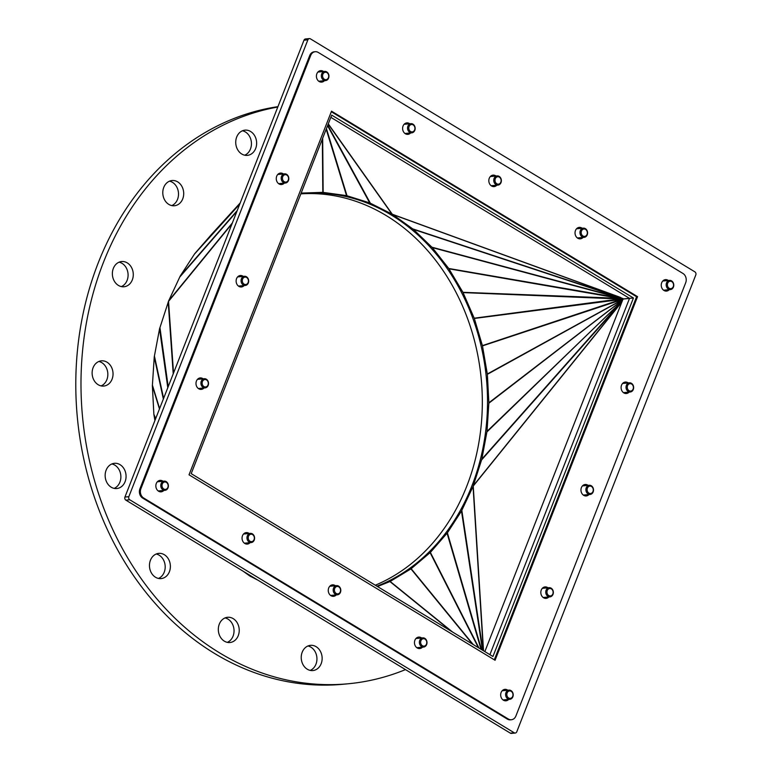 <?xml version="1.0" encoding="UTF-8"?>
<svg xmlns="http://www.w3.org/2000/svg" width="772" height="772" viewBox="0 0 772 772"><rect width="100%" height="100%" fill="white"/><g stroke="black" fill="none" stroke-linecap="round" stroke-linejoin="round"><path stroke-width="1.16" d="M673.425 287.078A4.603 3.792 84.7 0 0 673.068 282.436A4.603 3.792 84.7 0 0 669.556 280.4A4.603 3.792 84.7 0 0 666.197 285.341A4.603 3.792 84.7 0 0 670.405 289.577A4.603 3.792 84.7 0 0 673.425 287.078M673.261 286.634A3.725 3.069 -95.3 0 1 667.954 286.962A3.725 3.069 -95.3 0 1 670.202 281.23A3.725 3.069 -95.3 0 1 673.261 286.634M633.281 389.503A4.603 3.792 84.7 0 0 632.924 384.871A4.603 3.792 84.7 0 0 629.412 382.835A4.603 3.792 84.7 0 0 626.053 387.766A4.603 3.792 84.7 0 0 630.261 392.002A4.603 3.792 84.7 0 0 633.281 389.503M633.117 389.059A3.725 3.069 -95.3 0 1 627.819 389.397A3.725 3.069 -95.3 0 1 630.068 383.655A3.725 3.069 -95.3 0 1 633.117 389.059M588.978 494.543A5.761 4.748 -95.3 0 1 586.247 495.952A5.761 4.748 -95.3 0 1 583.709 495.344A5.761 4.748 84.7 0 0 584.105 494.997M593.147 491.938A4.603 3.792 84.7 0 0 592.78 487.296A4.603 3.792 84.7 0 0 589.268 485.26A4.603 3.792 84.7 0 0 585.919 490.201A4.603 3.792 84.7 0 0 590.117 494.437A4.603 3.792 84.7 0 0 593.147 491.938M592.983 491.494A3.725 3.069 -95.3 0 1 587.675 491.822A3.725 3.069 -95.3 0 1 589.924 486.09A3.725 3.069 -95.3 0 1 592.983 491.494M548.834 596.968A5.761 4.748 -95.3 0 1 546.103 598.377A5.761 4.748 -95.3 0 1 543.565 597.769A5.761 4.748 84.7 0 0 543.961 597.422M553.003 594.372A4.603 3.792 84.7 0 0 552.636 589.731A4.603 3.792 84.7 0 0 549.124 587.695A4.603 3.792 84.7 0 0 545.775 592.626A4.603 3.792 84.7 0 0 549.982 596.862A4.603 3.792 84.7 0 0 553.003 594.372M552.839 593.919A3.725 3.069 -95.3 0 1 547.531 594.257A3.725 3.069 -95.3 0 1 549.78 588.515A3.725 3.069 -95.3 0 1 552.839 593.919M508.69 699.403A5.761 4.748 -95.3 0 1 505.959 700.812A5.761 4.748 -95.3 0 1 503.421 700.204A5.761 4.748 84.7 0 0 503.817 699.857M512.859 696.798A4.603 3.792 84.7 0 0 512.502 692.156A4.603 3.792 84.7 0 0 508.98 690.12A4.603 3.792 84.7 0 0 505.631 695.061A4.603 3.792 84.7 0 0 509.838 699.297A4.603 3.792 84.7 0 0 512.859 696.798M512.695 696.354A3.725 3.069 -95.3 0 1 507.387 696.682A3.725 3.069 -95.3 0 1 509.636 690.95A3.725 3.069 -95.3 0 1 512.695 696.354M583.053 237.438A5.761 4.748 -95.3 0 1 580.322 238.847A5.761 4.748 -95.3 0 1 577.784 238.239A5.761 4.748 84.7 0 0 578.18 237.892M587.222 234.833A4.603 3.792 84.7 0 0 586.855 230.191A4.603 3.792 84.7 0 0 583.342 228.155A4.603 3.792 84.7 0 0 579.994 233.096A4.603 3.792 84.7 0 0 584.201 237.332A4.603 3.792 84.7 0 0 587.222 234.833M587.058 234.389A3.725 3.069 -95.3 0 1 581.75 234.717A3.725 3.069 -95.3 0 1 583.999 228.985A3.725 3.069 -95.3 0 1 587.058 234.389M426.646 644.552A4.603 3.792 84.7 0 0 426.289 639.911A4.603 3.792 84.7 0 0 422.776 637.875A4.603 3.792 84.7 0 0 419.418 642.815A4.603 3.792 84.7 0 0 423.625 647.052A4.603 3.792 84.7 0 0 426.646 644.552M426.491 644.109A3.725 3.069 -95.3 0 1 421.184 644.437A3.725 3.069 -95.3 0 1 423.432 638.705A3.725 3.069 -95.3 0 1 426.491 644.109M501.009 182.588A4.603 3.792 84.7 0 0 500.652 177.946A4.603 3.792 84.7 0 0 497.139 175.91A4.603 3.792 84.7 0 0 493.781 180.851A4.603 3.792 84.7 0 0 497.988 185.087A4.603 3.792 84.7 0 0 501.009 182.588M500.845 182.144A3.725 3.069 -95.3 0 1 495.537 182.472A3.725 3.069 -95.3 0 1 497.786 176.74A3.725 3.069 -95.3 0 1 500.845 182.144M340.442 592.307A4.603 3.792 84.7 0 0 340.085 587.666A4.603 3.792 84.7 0 0 336.563 585.63A4.603 3.792 84.7 0 0 333.214 590.57A4.603 3.792 84.7 0 0 337.422 594.807A4.603 3.792 84.7 0 0 340.442 592.307M340.278 591.863A3.725 3.069 -95.3 0 1 334.971 592.192A3.725 3.069 -95.3 0 1 337.219 586.459A3.725 3.069 -95.3 0 1 340.278 591.863M414.805 130.343A4.603 3.792 84.7 0 0 414.439 125.701A4.603 3.792 84.7 0 0 410.926 123.665A4.603 3.792 84.7 0 0 407.577 128.606A4.603 3.792 84.7 0 0 411.775 132.842A4.603 3.792 84.7 0 0 414.805 130.343M414.641 129.899A3.725 3.069 -95.3 0 1 409.334 130.227A3.725 3.069 -95.3 0 1 411.582 124.495A3.725 3.069 -95.3 0 1 414.641 129.899M250.07 542.668A5.761 4.748 -95.3 0 1 247.339 544.077A5.761 4.748 -95.3 0 1 244.801 543.469A5.761 4.748 84.7 0 0 245.197 543.121M254.229 540.062A4.603 3.792 84.7 0 0 253.872 535.421A4.603 3.792 84.7 0 0 250.36 533.384A4.603 3.792 84.7 0 0 247.001 538.325A4.603 3.792 84.7 0 0 251.209 542.562A4.603 3.792 84.7 0 0 254.229 540.062M254.075 539.618A3.725 3.069 -95.3 0 1 248.767 539.946A3.725 3.069 -95.3 0 1 251.016 534.214A3.725 3.069 -95.3 0 1 254.075 539.618M324.423 80.703A5.761 4.748 -95.3 0 1 321.692 82.112A5.761 4.748 -95.3 0 1 319.154 81.504A5.761 4.748 84.7 0 0 319.56 81.156M328.592 78.097A4.603 3.792 84.7 0 0 328.235 73.456A4.603 3.792 84.7 0 0 324.722 71.42A4.603 3.792 84.7 0 0 321.364 76.36A4.603 3.792 84.7 0 0 325.572 80.597A4.603 3.792 84.7 0 0 328.592 78.097M328.428 77.654A3.725 3.069 -95.3 0 1 323.121 77.982A3.725 3.069 -95.3 0 1 325.369 72.25A3.725 3.069 -95.3 0 1 328.428 77.654M284.279 183.128A5.761 4.748 -95.3 0 1 281.558 184.537A5.761 4.748 -95.3 0 1 279.01 183.929A5.761 4.748 84.7 0 0 279.416 183.582M288.448 180.523A4.603 3.792 84.7 0 0 288.091 175.891A4.603 3.792 84.7 0 0 284.578 173.854A4.603 3.792 84.7 0 0 281.22 178.786A4.603 3.792 84.7 0 0 285.428 183.022A4.603 3.792 84.7 0 0 288.448 180.523M288.284 180.079A3.725 3.069 -95.3 0 1 282.986 180.416A3.725 3.069 -95.3 0 1 285.235 174.675A3.725 3.069 -95.3 0 1 288.284 180.079M244.145 285.563A5.761 4.748 -95.3 0 1 241.414 286.972A5.761 4.748 -95.3 0 1 238.876 286.364A5.761 4.748 84.7 0 0 239.272 286.016M248.314 282.957A4.603 3.792 84.7 0 0 247.947 278.316A4.603 3.792 84.7 0 0 244.435 276.279A4.603 3.792 84.7 0 0 241.086 281.22A4.603 3.792 84.7 0 0 245.284 285.457A4.603 3.792 84.7 0 0 248.314 282.957M248.15 282.513A3.725 3.069 -95.3 0 1 242.842 282.841A3.725 3.069 -95.3 0 1 245.091 277.109A3.725 3.069 -95.3 0 1 248.15 282.513M204.001 387.988A5.761 4.748 -95.3 0 1 201.27 389.397A5.761 4.748 -95.3 0 1 198.732 388.789A5.761 4.748 84.7 0 0 199.128 388.441M208.17 385.392A4.603 3.792 84.7 0 0 207.803 380.75A4.603 3.792 84.7 0 0 204.29 378.714A4.603 3.792 84.7 0 0 200.942 383.645A4.603 3.792 84.7 0 0 205.149 387.882A4.603 3.792 84.7 0 0 208.17 385.392M208.006 384.938A3.725 3.069 -95.3 0 1 202.698 385.276A3.725 3.069 -95.3 0 1 204.947 379.534A3.725 3.069 -95.3 0 1 208.006 384.938M511.363 719.745L510.388 719.832A6.909 5.694 -95.3 0 1 507.349 719.099L142.685 498.104L143.66 498.017L508.314 719.012A6.909 5.694 -95.3 0 0 511.363 719.745A6.909 5.694 -95.3 0 0 515.899 716.001L685.7 282.726A6.909 5.694 -95.3 0 0 682.931 273.442L318.276 52.448A6.909 5.694 -95.3 0 0 315.227 51.714L314.252 51.801A6.909 5.694 -95.3 0 0 309.717 55.545L310.691 55.459A6.909 5.694 -95.3 0 1 315.227 51.714M637.566 296.651L495.064 660.272L189.024 474.809L331.526 111.178L637.566 296.651L636.591 296.738L331.313 111.728M319.154 81.504A5.761 4.748 -95.3 0 1 316.472 75.251A5.761 4.748 -95.3 0 1 320.631 70.648A5.761 4.748 -95.3 0 1 323.169 71.256A5.761 4.748 -95.3 0 1 323.574 71.526M279.01 183.929A5.761 4.748 -95.3 0 1 276.328 177.676A5.761 4.748 -95.3 0 1 280.487 173.073A5.761 4.748 -95.3 0 1 283.025 173.69A5.761 4.748 -95.3 0 1 283.43 173.961M238.876 286.364A5.761 4.748 -95.3 0 1 236.184 280.111A5.761 4.748 -95.3 0 1 240.343 275.507A5.761 4.748 -95.3 0 1 242.89 276.115A5.761 4.748 -95.3 0 1 243.286 276.386M198.732 388.789A5.761 4.748 -95.3 0 1 196.049 382.536A5.761 4.748 -95.3 0 1 200.209 377.933A5.761 4.748 -95.3 0 1 202.746 378.55A5.761 4.748 -95.3 0 1 203.142 378.82M163.857 490.423A5.761 4.748 -95.3 0 1 161.126 491.832A5.761 4.748 -95.3 0 1 158.588 491.224A5.761 4.748 -95.3 0 1 155.905 484.97A5.761 4.748 -95.3 0 1 160.065 480.367A5.761 4.748 -95.3 0 1 162.602 480.975A5.761 4.748 -95.3 0 1 163.008 481.245M410.636 132.948A5.761 4.748 -95.3 0 1 407.905 134.357A5.761 4.748 -95.3 0 1 405.368 133.749A5.761 4.748 -95.3 0 1 402.675 127.496A5.761 4.748 -95.3 0 1 406.834 122.893A5.761 4.748 -95.3 0 1 409.382 123.501A5.761 4.748 -95.3 0 1 409.778 123.771M244.801 543.469A5.761 4.748 -95.3 0 1 242.109 537.216A5.761 4.748 -95.3 0 1 246.268 532.612A5.761 4.748 -95.3 0 1 248.816 533.22A5.761 4.748 -95.3 0 1 249.211 533.491M496.84 185.193A5.761 4.748 -95.3 0 1 494.109 186.602A5.761 4.748 -95.3 0 1 491.571 185.994A5.761 4.748 -95.3 0 1 488.888 179.741A5.761 4.748 -95.3 0 1 493.047 175.138A5.761 4.748 -95.3 0 1 495.585 175.746A5.761 4.748 -95.3 0 1 495.991 176.016M336.274 594.913A5.761 4.748 -95.3 0 1 333.543 596.322A5.761 4.748 -95.3 0 1 331.005 595.714A5.761 4.748 -95.3 0 1 328.322 589.461A5.761 4.748 -95.3 0 1 332.481 584.858A5.761 4.748 -95.3 0 1 335.019 585.466A5.761 4.748 -95.3 0 1 335.424 585.736M577.784 238.239A5.761 4.748 -95.3 0 1 575.092 231.986A5.761 4.748 -95.3 0 1 579.251 227.383A5.761 4.748 -95.3 0 1 581.798 227.991A5.761 4.748 -95.3 0 1 582.194 228.261M422.487 647.158A5.761 4.748 -95.3 0 1 419.756 648.567A5.761 4.748 -95.3 0 1 417.218 647.959A5.761 4.748 -95.3 0 1 414.525 641.706A5.761 4.748 -95.3 0 1 418.685 637.103A5.761 4.748 -95.3 0 1 421.232 637.711A5.761 4.748 -95.3 0 1 421.628 637.981M669.256 289.683A5.761 4.748 -95.3 0 1 666.526 291.092A5.761 4.748 -95.3 0 1 663.988 290.484A5.761 4.748 -95.3 0 1 661.305 284.231A5.761 4.748 -95.3 0 1 665.464 279.628A5.761 4.748 -95.3 0 1 668.002 280.236A5.761 4.748 -95.3 0 1 668.407 280.506M629.112 392.108A5.761 4.748 -95.3 0 1 626.391 393.517A5.761 4.748 -95.3 0 1 623.844 392.909A5.761 4.748 -95.3 0 1 621.161 386.656A5.761 4.748 -95.3 0 1 625.32 382.053A5.761 4.748 -95.3 0 1 627.858 382.671A5.761 4.748 -95.3 0 1 628.263 382.941M583.709 495.344A5.761 4.748 -95.3 0 1 581.017 489.091A5.761 4.748 -95.3 0 1 585.176 484.488A5.761 4.748 -95.3 0 1 587.724 485.096A5.761 4.748 -95.3 0 1 588.119 485.366M543.565 597.769A5.761 4.748 -95.3 0 1 540.882 591.516A5.761 4.748 -95.3 0 1 545.042 586.913A5.761 4.748 -95.3 0 1 547.58 587.531A5.761 4.748 -95.3 0 1 547.975 587.801M503.421 700.204A5.761 4.748 -95.3 0 1 500.738 693.951A5.761 4.748 -95.3 0 1 504.898 689.348A5.761 4.748 -95.3 0 1 507.436 689.956A5.761 4.748 -95.3 0 1 507.841 690.226M142.685 498.104A6.909 5.694 -95.3 0 1 139.915 488.821L309.717 55.545M310.691 55.459L140.89 488.734L139.915 488.821M143.66 498.017A6.909 5.694 -95.3 0 1 140.89 488.734M494.302 659.819L636.591 296.738M492.941 656.499L191.205 473.641L331.709 115.134L633.436 297.992L492.941 656.499M168.026 487.817A4.603 3.792 84.7 0 0 167.669 483.175A4.603 3.792 84.7 0 0 164.147 481.139A4.603 3.792 84.7 0 0 160.798 486.08A4.603 3.792 84.7 0 0 165.005 490.317A4.603 3.792 84.7 0 0 168.026 487.817M167.862 487.373A3.725 3.069 -95.3 0 1 162.554 487.701A3.725 3.069 -95.3 0 1 164.803 481.969A3.725 3.069 -95.3 0 1 167.862 487.373M489.902 654.666L629.537 298.359L330.841 117.334M629.537 298.359L633.436 297.992M303.975 40.212L307.874 39.845A2.306 1.901 -95.3 0 1 309.379 38.6L305.49 38.967A2.306 1.901 84.7 0 0 303.975 40.212L124.939 497.052A2.306 1.901 84.7 0 0 125.865 500.14L510.35 733.159A2.306 1.901 84.7 0 0 511.373 733.4L515.262 733.033A2.306 1.901 -95.3 0 1 514.248 732.792L510.35 733.159M309.379 38.6A2.306 1.901 -95.3 0 1 310.392 38.841L694.887 271.86A2.306 1.901 -95.3 0 1 695.804 274.948L516.777 731.788A2.306 1.901 -95.3 0 1 515.262 733.033M307.874 39.845L128.837 496.686L124.939 497.052M125.865 500.14L129.754 499.783A2.306 1.901 -95.3 0 1 128.837 496.686M129.754 499.783L514.248 732.792M154.902 420.595L153.869 414.274L152.364 385.826L154.246 356.934L159.553 328.804L168.663 300.839L180.214 276.077L194.698 253.708L211.509 234.427M301.157 193.096L322.812 192.353L346.531 195.615L369.72 202.891L392.301 214.24L413.396 229.361L432.291 247.59L448.744 268.482L462.93 292.308L474.326 318.46L482.481 345.895L487.364 374.333L488.869 402.781L487.016 431.355L481.825 459.147L473.062 486.485L461.492 511.045L447.393 532.844L430.39 552.405L410.945 568.887L389.947 581.577L377.479 586.527M257.954 580.197L249.81 575.989L243.103 571.193M232.063 223.716L168.537 301.389L173.526 373.069M483.533 650.806L473.246 486.061L621.827 302.055L484.845 651.597L623.033 299.034L621.827 302.055L622.135 299.324L620.437 297.384L622.994 298.928L629.479 298.32M623.033 299.034L629.508 298.426M622.888 298.861L482.413 345.615M622.879 299.411L487.325 374.005M622.676 299.932L488.869 402.781M622.483 300.404L622.415 300.395A4.449 2.123 -58.9 0 0 622.521 299.932L622.763 298.33M622.271 300.945L487.016 431.355M621.798 298.204L622.994 298.928M622.145 298.417L462.93 292.308M622.483 298.619L474.23 318.199M253.129 577.273L250.417 576.298L249.607 575.13M256.014 138.844A12.67 10.441 -95.3 0 1 247.358 155.365A12.67 10.441 -95.3 0 1 236.357 146.651A12.67 10.441 -95.3 0 1 245.013 130.14A12.67 10.441 -95.3 0 1 256.014 138.844M244.724 155.201A12.67 10.441 84.7 0 0 251.382 142.27A12.67 10.441 84.7 0 0 242.447 130.786M180.957 184.923A12.67 10.441 -95.3 0 1 183.041 197.989A12.67 10.441 -95.3 0 1 174.424 205.748A12.67 10.441 -95.3 0 1 165.536 201.347A12.67 10.441 -95.3 0 1 163.452 188.281A12.67 10.441 -95.3 0 1 172.079 180.523A12.67 10.441 -95.3 0 1 180.957 184.923M171.789 205.584A12.67 10.441 84.7 0 0 178.448 192.653A12.67 10.441 84.7 0 0 169.512 181.169M127.235 262.876A12.67 10.441 -95.3 0 1 133.151 276.627A12.67 10.441 -95.3 0 1 123.993 286.759A12.67 10.441 -95.3 0 1 118.406 285.408A12.67 10.441 -95.3 0 1 112.5 271.657A12.67 10.441 -95.3 0 1 121.648 261.534A12.67 10.441 -95.3 0 1 127.235 262.876M121.358 286.595A12.67 10.441 84.7 0 0 128.027 273.664A12.67 10.441 84.7 0 0 119.091 262.171M103.033 360.842A12.67 10.441 -95.3 0 1 113.04 373.465A12.67 10.441 -95.3 0 1 103.757 386.058A12.67 10.441 -95.3 0 1 102.136 386.058A12.67 10.441 -95.3 0 1 92.129 373.436A12.67 10.441 -95.3 0 1 101.412 360.833A12.67 10.441 -95.3 0 1 103.033 360.842M101.122 385.903A12.67 10.441 84.7 0 0 107.781 372.963A12.67 10.441 84.7 0 0 98.855 361.479M112.027 463.895A12.67 10.441 -95.3 0 1 114.439 463.316A12.67 10.441 -95.3 0 1 125.797 473.477A12.67 10.441 -95.3 0 1 119.197 487.952A12.67 10.441 -95.3 0 1 116.784 488.541A12.67 10.441 -95.3 0 1 105.426 478.379A12.67 10.441 -95.3 0 1 112.027 463.895M114.15 488.377A12.67 10.441 84.7 0 0 120.818 475.446A12.67 10.441 84.7 0 0 111.882 463.953M152.856 556.361A12.67 10.441 -95.3 0 1 158.752 553.37A12.67 10.441 -95.3 0 1 169.444 561.157A12.67 10.441 -95.3 0 1 166.993 575.603A12.67 10.441 -95.3 0 1 161.097 578.595A12.67 10.441 -95.3 0 1 150.405 570.807A12.67 10.441 -95.3 0 1 152.856 556.361M158.463 578.431A12.67 10.441 84.7 0 0 161.802 576.086A12.67 10.441 84.7 0 0 164.725 563.145A12.67 10.441 84.7 0 0 156.195 554.006M219.296 624.152A12.67 10.441 -95.3 0 1 227.605 617.282A12.67 10.441 -95.3 0 1 237.265 622.879A12.67 10.441 -95.3 0 1 238.258 635.645A12.67 10.441 -95.3 0 1 229.95 642.507A12.67 10.441 -95.3 0 1 220.281 636.91A12.67 10.441 -95.3 0 1 219.296 624.152M227.315 642.352A12.67 10.441 84.7 0 0 233.067 636.128A12.67 10.441 84.7 0 0 225.038 617.928M301.234 656.953A12.67 10.441 -95.3 0 1 310.508 645.334A12.67 10.441 -95.3 0 1 322.136 658.95A12.67 10.441 -95.3 0 1 312.853 670.559A12.67 10.441 -95.3 0 1 301.234 656.953M310.219 670.405A12.67 10.441 84.7 0 0 316.935 659.433A12.67 10.441 84.7 0 0 307.951 645.981M375.308 585.215A201.502 166.086 84.7 0 0 482.22 409.121A201.502 166.086 84.7 0 0 386.154 215.542A201.502 166.086 84.7 0 0 300.848 193.869M300.868 193.83A201.502 166.086 -95.3 0 1 302.431 193.675A201.502 166.086 -95.3 0 1 391.346 215.05A201.502 166.086 -95.3 0 1 487.335 410.945A201.502 166.086 -95.3 0 1 376.9 586.18M277.939 106.642A290.735 239.629 84.7 0 0 77.991 423.703A290.735 239.629 84.7 0 0 342.845 684.282L348.037 683.789A290.735 239.629 84.7 0 0 405.493 669.604M277.785 107.038A290.735 239.629 84.7 0 0 83.569 426.482A290.735 239.629 84.7 0 0 348.037 683.789M508.314 719.012L507.349 719.099M211.393 234.553L240.208 202.94L211.451 234.495M194.698 253.708L239.841 203.866M194.312 254.268L239.745 204.117M180.214 276.077L237.207 210.582M153.917 414.892L155.606 418.81M153.869 414.274L155.703 418.559M152.364 385.826L159.466 408.967M152.402 385.093L159.611 408.591M154.246 356.934L163.355 399.027M154.429 356.046L163.606 398.4M392.292 214.24L328.293 123.858M391.925 214.037L328.206 124.06M370.319 203.142L327.762 125.189M369.72 202.891L327.569 125.691M346.995 195.721L326.431 128.596M346.531 195.615L326.189 129.204M323.159 192.373L322.677 138.169M322.812 192.353L322.339 139.028M168.209 301.997L173.218 373.87M159.968 327.743L168.2 386.675M159.553 328.804L167.785 387.737M249.81 575.989L248.941 574.735M179.895 276.897L236.879 211.412M168.663 300.839L232.362 222.944M623.072 299.362L622.097 298.484A4.449 1.293 -158.4 0 0 621.778 298.243L448.744 268.482M621.827 302.055L622.164 300.906L481.825 459.147M392.301 214.24L620.437 297.384M473.4 485.617L621.981 301.62L481.641 459.871M486.949 431.905L622.164 300.906M488.859 403.196L622.232 300.356M487.364 374.333L622.242 299.932M482.481 345.895L622.203 299.604M474.326 318.46L622.135 299.324M463.075 292.598L622.039 299.053M448.966 268.81L621.894 298.764M432.291 247.59L621.663 298.446M431.934 247.204L621.315 298.05L413.396 229.361M412.866 228.927L620.794 297.616L392.649 214.481M389.947 581.577L451.118 631.158M390.159 581.461L452.517 631.998M410.945 568.887L472.503 644.118M411.177 568.723L473.236 644.562M430.129 552.675L478.399 647.689M430.39 552.405L478.968 648.036M447.084 533.249L481.014 649.271M447.393 532.844L481.535 649.59M461.492 511.045L482.442 650.14M461.83 510.427L482.925 650.429M473.062 486.485L483.32 650.671M250.784 576.578L253.708 577.62M663.592 290.204L670.405 289.577M662.733 281.037L669.556 280.4M623.448 392.639L630.261 392.002M622.589 383.462L629.412 382.835M583.304 495.064L590.117 494.437M582.455 485.897L589.268 485.26M543.16 597.499L549.982 596.862M542.311 588.322L549.124 587.695M503.016 699.924L509.838 699.297M502.167 690.757L508.98 690.12M577.379 237.959L584.201 237.332M576.53 228.792L583.342 228.155M416.812 647.679L423.625 647.052M415.963 638.512L422.776 637.875M491.175 185.714L497.988 185.087M490.317 176.547L497.139 175.91M330.599 595.434L337.422 594.807M329.75 586.266L336.563 585.63M404.962 133.469L411.775 132.842M404.113 124.302L410.926 123.665M244.396 543.189L251.209 542.562M243.547 534.021L250.36 533.384M318.759 81.224L325.572 80.597M317.9 72.057L324.722 71.42M278.615 183.659L285.428 183.022M277.756 174.482L284.578 173.854M238.471 286.084L245.284 285.457M237.622 276.916L244.435 276.279M198.327 388.519L205.149 387.882M197.478 379.341L204.29 378.714M158.183 490.944L165.005 490.317M157.334 481.776L164.147 481.139"/></g></svg>
